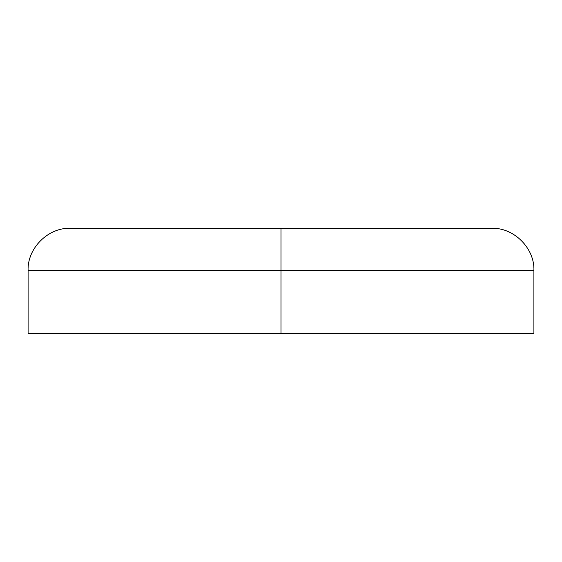 <?xml version="1.0" encoding="UTF-8"?>
<svg xmlns="http://www.w3.org/2000/svg" width="562" height="562" viewBox="0 0 562 562"><rect width="100%" height="100%" fill="white"/><g stroke="black" fill="none" stroke-linecap="round" stroke-linejoin="round"><path stroke-width="0.84" d="M281 270.462L281 333.688L533.9 333.688L281 333.688L281 270.462L533.9 270.462L281 270.462L281 228.312L491.75 228.312L281 228.312L281 270.462L28.1 270.462L281 270.462M28.1 333.688L281 333.688L28.1 333.688L28.1 270.462C27.208 248.341 48.128 227.42 70.25 228.312L491.75 228.312C513.872 227.42 534.792 248.341 533.9 270.462L533.9 333.688"/></g></svg>
